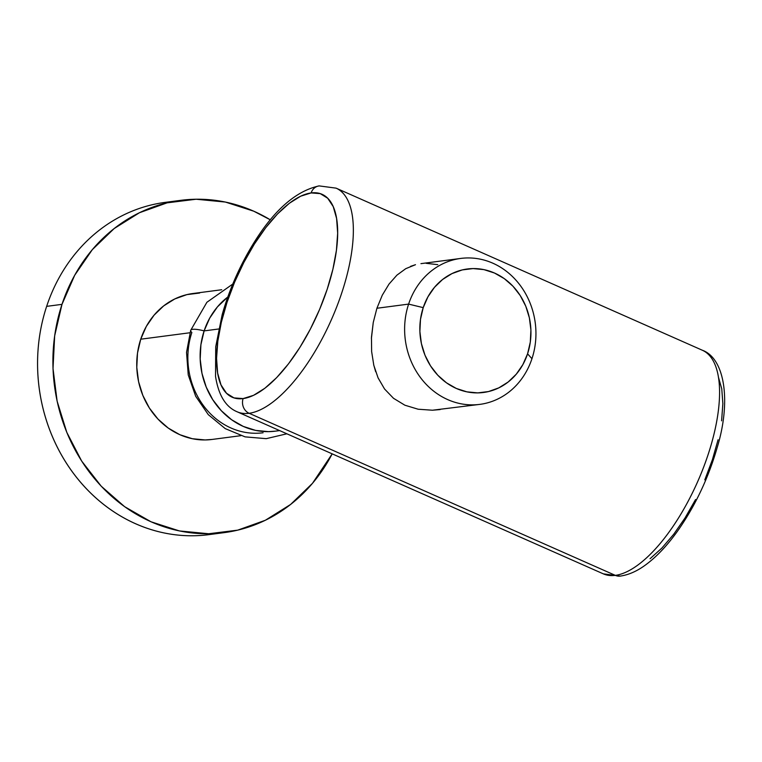 <?xml version="1.0" encoding="UTF-8"?>
<svg xmlns="http://www.w3.org/2000/svg" width="762" height="762" viewBox="0 0 762 762"><rect width="100%" height="100%" fill="white"/><g stroke="black" fill="none" stroke-linecap="round" stroke-linejoin="round"><path stroke-width="1.14" d="M706.441 352.692A122.282 48.949 113.9 0 1 700.964 473.916A122.282 48.949 113.9 0 1 615.334 575.367A11.325 10.077 82.5 0 0 620.401 576.082A11.325 10.077 -97.5 0 1 615.334 575.367A122.282 48.949 -66.1 0 0 703.164 468.373A122.282 48.949 -66.1 0 0 702.297 350.225C725.024 358.369 731.291 401.841 717.08 447.885C708.374 478.012 695.401 505.463 678.161 530.238C667.293 545.621 656.053 557.451 644.442 565.737C636.441 571.452 628.393 574.91 620.278 576.101L603.323 573.853A122.282 48.949 -66.1 0 0 615.334 575.367L249.126 413.28A122.282 48.949 -66.1 0 0 334.747 311.829A122.282 48.949 -66.1 0 0 340.223 190.614M702.297 350.225L336.09 188.147A122.282 48.949 113.9 0 1 336.947 306.295A122.282 48.949 113.9 0 1 249.126 413.28A11.325 10.077 -97.5 0 1 243.107 398.593A110.957 44.425 113.9 0 1 227.019 302.323A110.957 44.425 113.9 0 1 311.125 192.929L320.24 193.624L327.708 198.244L333.223 206.607L336.585 218.408L337.661 233.172L336.413 250.346L332.889 269.262L327.212 289.198L319.621 309.382L310.382 329.051L299.876 347.434L288.493 363.836L276.673 377.619L264.871 388.249L253.536 395.335L243.107 398.593L233.982 397.897L226.524 393.278L220.999 384.905L217.637 373.113L216.56 358.35L217.818 341.176L221.342 322.259L227.019 302.323L234.61 282.13L243.84 262.471L254.356 244.088L265.738 227.686L277.558 213.903L289.36 203.264L300.695 196.186L311.125 192.929A11.325 10.077 -97.5 0 1 319.011 185.918A11.325 10.077 82.5 0 0 311.125 192.929A110.957 44.425 113.9 0 1 327.212 289.198A110.957 44.425 113.9 0 1 243.107 398.593A11.325 10.077 82.5 0 0 249.126 413.28L615.334 575.367M376.914 308.258L408.613 304.105A73.59 65.522 -97.5 0 1 460.724 258.432A73.59 65.522 -97.5 0 1 531.952 358.702A73.59 65.522 82.5 0 0 492.843 263.195A73.59 65.522 82.5 0 0 408.613 304.105L423.215 307.638A62.274 55.436 -97.5 0 1 494.481 273.025A62.274 55.436 -97.5 0 1 527.571 353.825L531.952 358.702L527.571 353.825L522.846 364.646L516.293 374.152L508.178 382L498.796 387.877L488.509 391.554L477.726 392.887L466.849 391.839L456.305 388.449L446.494 382.829L437.788 375.218L430.53 365.893L424.996 355.216L421.405 343.595L419.881 331.48L420.491 319.345L423.215 307.638L427.939 296.828L434.492 287.312L442.608 279.464L451.99 273.596L462.277 269.919L473.059 268.576L483.937 269.624L494.481 273.025L504.292 278.635L512.997 286.255L520.256 295.58L525.79 306.257L529.38 317.868L530.904 329.984L530.295 342.128L527.571 353.825A62.274 55.436 -97.5 0 1 456.305 388.449A62.274 55.436 -97.5 0 1 423.215 307.638L408.613 304.105A73.59 65.522 82.5 0 0 447.723 399.612A73.59 65.522 82.5 0 0 531.952 358.702A73.59 65.522 -97.5 0 1 479.841 404.374A73.59 65.522 -97.5 0 1 408.613 304.105L376.914 308.258L382.295 295.17L376.914 308.258L373.256 322.469L376.914 308.258M389.02 284.074L382.295 295.17L389.02 284.074L396.916 275.149L389.02 284.074M405.746 268.681L396.916 275.149L405.746 268.681L415.49 264.7L410.518 266.367M460.724 258.432L420.948 263.642M426.187 263.319L437.788 264.671M440.169 409.565L432.464 410.223L418.138 409.223L404.889 405.213L393.516 398.307L384.553 388.991L378.085 377.904L373.809 365.293L371.637 351.606L371.465 337.175L373.256 322.469L371.399 338.547M216.456 533.429A167.564 149.181 -97.5 0 1 73.581 473.554A167.564 149.181 -97.5 0 1 46.653 306.362A167.564 149.181 82.5 0 0 208.826 534.648L224.161 532.638A167.564 149.181 -97.5 0 0 332.184 453.857L312.468 483.346L290.617 504.444L265.367 520.256L237.706 530.152L208.683 533.752L179.422 530.933L151.038 521.799L124.635 506.682L101.213 486.194L81.686 461.096L66.799 432.368L57.112 401.107L53.016 368.513L54.664 335.842L61.989 304.352L46.653 306.362L61.989 304.352A167.564 149.181 -97.5 0 1 180.632 200.349L165.297 202.359A167.564 149.181 82.5 0 0 46.653 306.362A167.564 149.181 -97.5 0 1 172.984 201.578M180.632 200.349A167.564 149.181 -97.5 0 1 270.339 219.837M221.723 289.741L192.843 293.522A73.59 65.522 82.5 0 0 140.732 339.204L189.929 332.756L140.732 339.204A73.59 65.522 82.5 0 0 211.96 439.464L240.84 435.683M263.08 432.768A73.59 65.522 -97.5 0 1 191.853 332.508A17.688 3.839 18.3 0 1 190.71 330.27A17.688 3.839 18.3 0 1 204.121 330.898L209.712 318.116L217.446 306.876L227.79 297.028L217.446 306.876L209.712 318.116L204.121 330.898A73.59 65.522 -97.5 0 1 227.79 297.028A73.59 65.522 82.5 0 0 204.121 330.898L218.656 328.993L204.121 330.898A73.59 65.522 82.5 0 0 275.349 431.159L279.644 430.597M279.397 430.482A73.59 65.522 -97.5 0 1 216.179 404.641A73.59 65.522 -97.5 0 1 204.121 330.898L200.911 344.729L200.187 359.073L201.987 373.39L206.235 387.125L212.779 399.736L221.351 410.756L231.638 419.757L243.23 426.396L255.699 430.416L268.548 431.654L275.663 431.121L268.548 431.654L255.699 430.416L243.23 426.396L231.638 419.757L221.351 410.756L212.779 399.736L206.235 387.125L201.987 373.39L200.187 359.073L200.911 344.729L204.121 330.898A17.688 3.839 -161.7 0 0 190.71 330.27M224.161 532.638A167.564 149.181 -97.5 0 1 61.989 304.352L74.705 275.244L92.326 249.65L114.186 228.543L139.427 212.741L167.097 202.844L196.12 199.234L225.381 202.054L253.756 211.198L270.348 219.837M199.634 293.037L186.89 294.618L174.746 298.971L163.659 305.905L154.057 315.182L146.314 326.422L140.732 339.204L137.512 353.035L136.789 367.379L138.589 381.695L142.846 395.421L149.381 408.041L157.963 419.062L168.24 428.063L179.842 434.702L192.31 438.712L205.159 439.95L212.265 439.426M249.126 413.28A122.282 48.949 113.9 0 1 237.115 411.775L603.323 573.853M718.414 377.095L721.776 388.887L722.852 403.65L721.604 420.824M718.071 439.741L712.403 459.677L704.802 479.87M695.573 499.529L685.067 517.912L673.675 534.314L661.854 548.097L650.053 558.736M377.981 377.676L384.553 388.991L393.516 398.307L404.889 405.213L418.138 409.223L432.464 410.223L479.841 404.374M373.685 364.76L375.666 371.742M336.09 188.147L319.145 185.899C294.018 191.386 270.51 213.303 248.622 251.65C237.144 271.844 228.324 292.884 222.161 314.744L215.713 346.805L215.541 376.399C218.484 395.183 225.676 406.975 237.115 411.775M286.864 433.797L266.243 438.664L245.069 436.864L225.219 428.606L208.312 414.671L195.682 396.278L188.243 374.933L186.538 352.358L190.681 330.346L206.902 302.266L232.781 284.055"/></g></svg>
